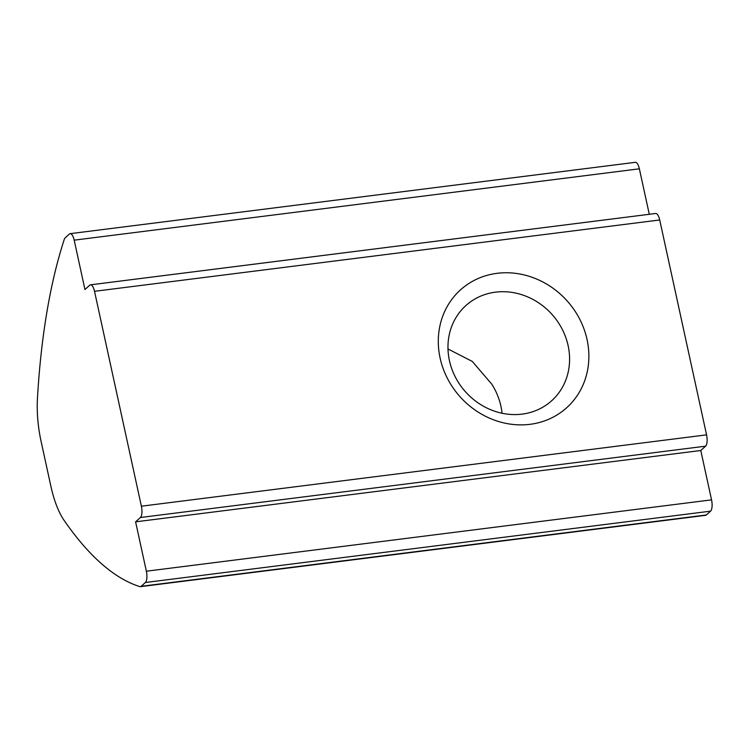<?xml version="1.0" encoding="UTF-8"?>
<svg xmlns="http://www.w3.org/2000/svg" width="749" height="749" viewBox="0 0 749 749"><rect width="100%" height="100%" fill="white"/><g stroke="black" fill="none" stroke-linecap="round" stroke-linejoin="round"><path stroke-width="1.12" d="M440.112 358.088A79.328 71.857 48 0 0 530.049 424.318A79.328 71.857 48 0 0 587.057 339.54A79.328 71.857 48 0 0 497.121 273.319A79.328 71.857 48 0 0 440.112 358.088M449.437 360.634A64.068 58.038 48 0 0 491.756 410.152A64.068 58.038 48 0 0 551.676 400.743A64.068 58.038 48 0 0 568.126 345.654A64.068 58.038 48 0 0 525.817 296.136A64.068 58.038 48 0 0 465.897 305.545A64.068 58.038 48 0 0 449.437 360.634M502.055 413.242A64.068 58.038 48 0 0 500.922 406.211A64.068 58.038 48 0 0 491.803 384.2L472.282 361.43L447.996 348.978M140.419 586.673A9.157 3.277 -97.2 0 1 139.885 586.617A457.648 164.003 82.8 0 1 64.002 520.227A61.015 21.871 -97.2 0 1 50.866 486.195L41.026 441.095A61.015 21.871 -97.2 0 1 37.45 398.44A457.648 164.003 82.8 0 1 64.208 239.568A9.157 3.277 -97.2 0 1 65.191 237.836L69.404 234.034A9.157 3.277 -97.2 0 1 70.153 233.669A9.157 3.277 -97.2 0 1 74.188 240.157L84.946 289.517L89.749 285.191A9.157 3.277 -97.2 0 1 90.498 284.826A9.157 3.277 -97.2 0 1 94.524 291.314L141.383 506.202L706.569 434.86A9.157 3.277 82.8 0 1 705.586 446.17L700.783 450.495L135.597 521.838L146.364 571.206L711.55 499.864A9.157 3.277 82.8 0 1 710.567 511.164L706.354 514.966A9.157 3.277 82.8 0 1 705.605 515.331L140.419 586.673A9.157 3.277 -97.2 0 0 141.177 586.308L706.354 514.966M90.498 284.826L655.684 213.484A9.157 3.277 82.8 0 1 659.71 219.972L706.569 434.86M705.586 446.17L140.4 517.512L135.597 521.838M700.783 450.495L711.55 499.864M710.567 511.164L145.381 582.507L141.177 586.308M70.153 233.669L635.339 162.327A9.157 3.277 82.8 0 1 639.365 168.815L649.289 214.289M145.381 582.507A9.157 3.277 -97.2 0 0 146.364 571.206M140.4 517.512A9.157 3.277 -97.2 0 0 141.383 506.202M659.71 219.972L94.524 291.314M639.365 168.815L74.188 240.157"/></g></svg>
